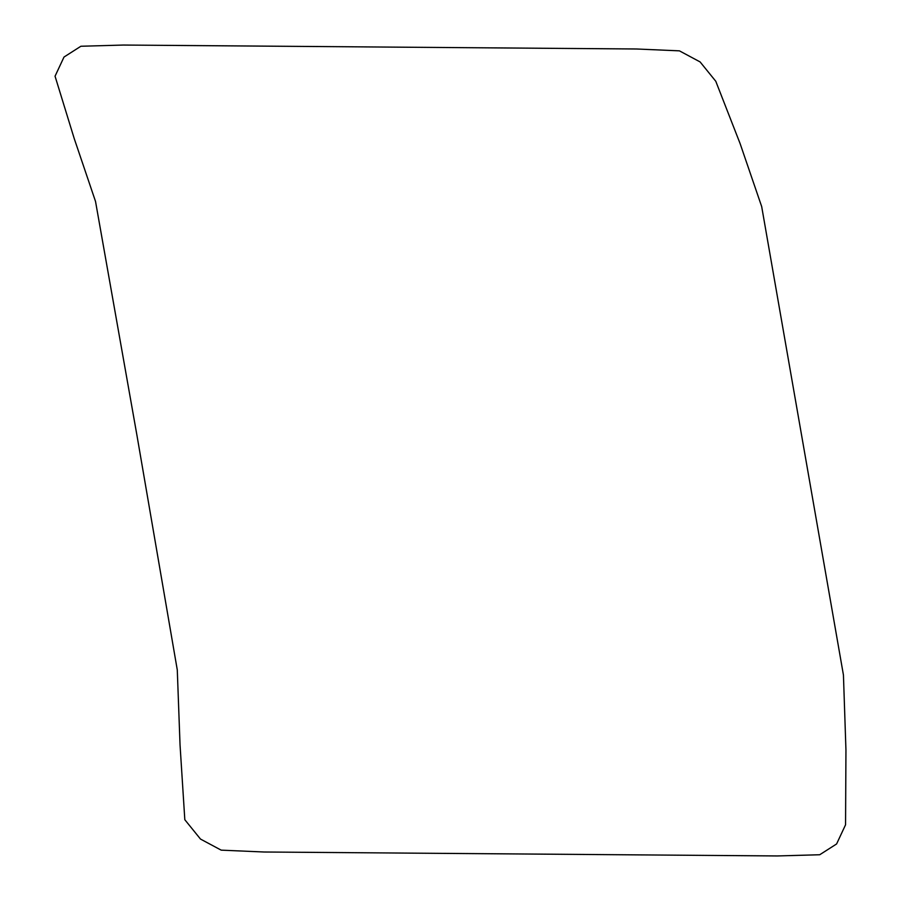 <?xml version="1.0" encoding="UTF-8"?>
<svg xmlns="http://www.w3.org/2000/svg" width="901" height="901" viewBox="0 0 901 901"><rect width="100%" height="100%" fill="white"/><g stroke="black" fill="none" stroke-linecap="round" stroke-linejoin="round"><path stroke-width="1.35" d="M843.437 675.04L761.683 206.577L740.104 143.586L715.788 81.281L700.111 61.932L679.422 50.85L636.5 48.992L550.962 48.327L123.279 45.05L80.887 46.255L64.005 57.045L55.051 76.202L74.197 138.472L95.529 201.464L136.963 435.431L177.283 669.927L180.042 744.947L184.818 819.719L200.495 839.068L221.196 850.15L264.117 852.008L777.338 855.95L819.719 854.745L836.601 843.955L845.555 824.798L845.949 750.049L843.437 675.04"/></g></svg>
